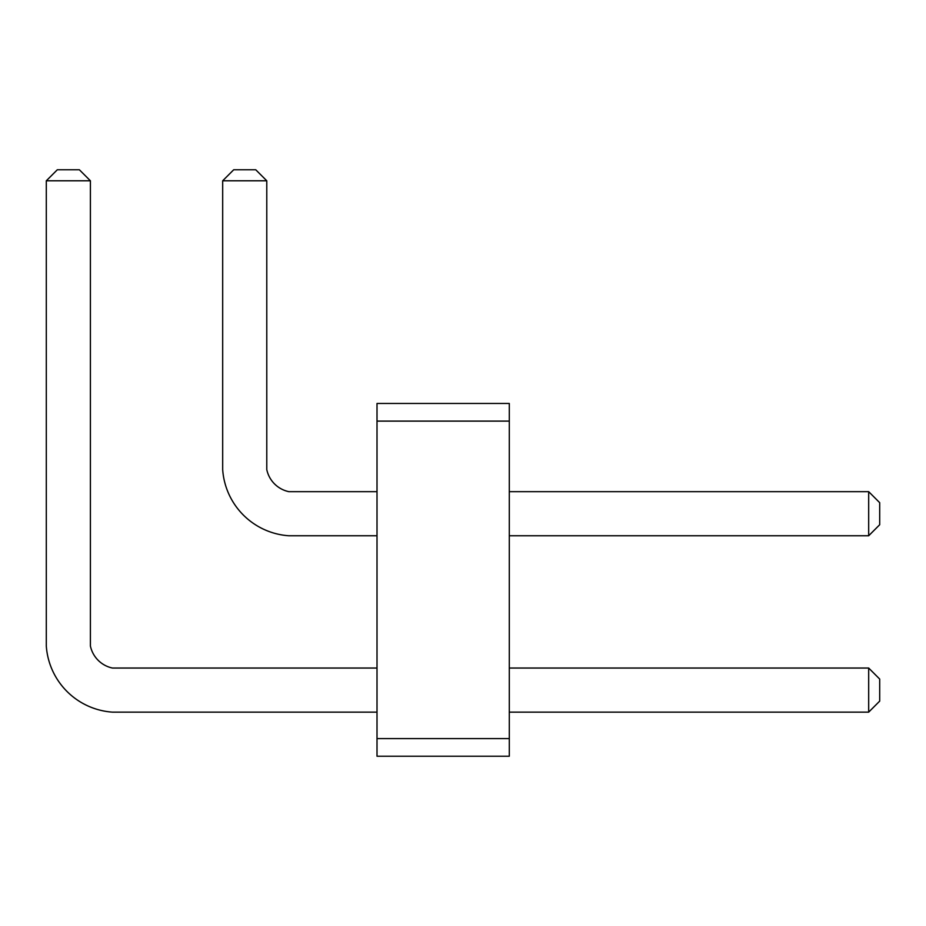 <?xml version="1.0" encoding="UTF-8"?>
<svg xmlns="http://www.w3.org/2000/svg" width="926" height="926" viewBox="0 0 926 926"><rect width="100%" height="100%" fill="white"/><g stroke="black" fill="none" stroke-linecap="round" stroke-linejoin="round"><path stroke-width="1.39" d="M377.009 421.11L377.009 403.47L509.3 403.47L509.3 421.11L377.009 421.11L377.009 756.229L509.3 756.229L509.3 421.11M509.3 738.601L377.009 738.601M509.3 535.76L868.681 535.76L868.681 491.66L509.3 491.66M509.3 712.14L868.681 712.14L868.681 668.04L509.3 668.04M377.009 668.04L112.44 668.04A28.567 28.567 0 0 1 90.401 646.001L90.401 180.79L46.3 180.79L46.3 646.001A71.233 71.233 0 0 0 112.44 712.14L377.009 712.14M377.009 491.66L288.819 491.66A28.567 28.567 0 0 1 266.781 469.609L266.781 180.79L222.68 180.79L222.68 469.609A71.233 71.233 0 0 0 288.819 535.76L377.009 535.76M288.819 491.66A28.567 28.567 0 0 1 266.781 469.609M112.44 668.04A28.567 28.567 0 0 1 90.401 646.001M868.681 491.66L879.7 502.691L879.7 524.729L868.681 535.76M868.681 668.04L879.7 679.071L879.7 701.109L868.681 712.14M266.781 180.79L255.75 169.771L233.699 169.771L222.68 180.79M46.3 180.79L57.319 169.771L79.37 169.771L90.401 180.79"/></g></svg>
